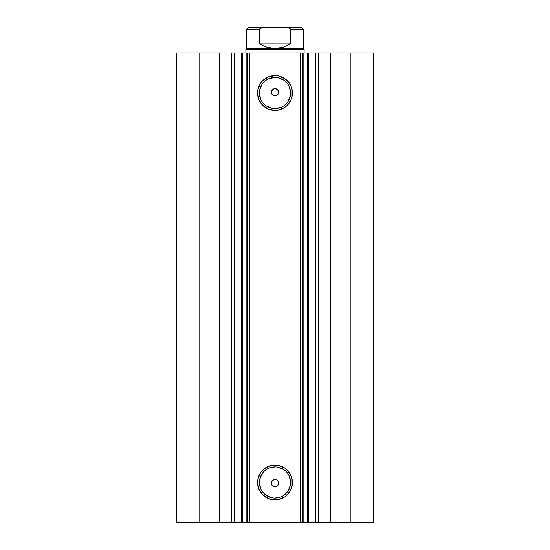 <?xml version="1.0" encoding="UTF-8"?>
<svg xmlns="http://www.w3.org/2000/svg" width="550" height="550" viewBox="0 0 550 550"><rect width="100%" height="100%" fill="white"/><g stroke="black" fill="none" stroke-linecap="round" stroke-linejoin="round"><path stroke-width="0.82" d="M233.798 522.5L241.581 522.5L241.581 52.979L247.644 52.979M233.798 52.979L242.426 52.979L242.426 522.5L246.861 522.5L246.861 52.979L242.426 52.979L242.426 522.5L234.107 522.5L234.107 52.979L241.581 52.979L241.581 522.5L247.644 522.5M247.699 522.5L246.861 522.5L246.861 52.979L247.699 52.979L247.699 522.5L249.521 522.5L247.699 522.5L247.699 52.979L373.271 52.979L350.212 52.979L350.212 522.5L373.271 522.5L373.271 52.979L373.271 522.5L330.296 522.5L350.212 522.5L350.212 52.979L318.464 52.979L318.464 522.5L330.296 522.5L330.296 52.979L330.296 522.5L315.893 522.5L318.464 522.5L318.464 52.979L315.893 52.979L315.893 522.5L315.893 52.979M275 77.426L275 75.604A17.407 17.407 0 0 1 292.407 93.012A17.407 17.407 0 0 1 275 110.426L268.338 109.099L262.687 105.325L258.919 99.674L257.593 93.012L257.923 89.616L260.528 83.346L262.687 80.706L268.338 76.931L275 75.604L278.396 75.941L284.673 78.54L287.313 80.706L291.081 86.35L292.077 89.616L292.077 96.408L291.081 99.674L287.313 105.325L284.673 107.491L278.396 110.089L275 110.426L275 108.604A15.586 15.586 0 0 0 290.586 93.012A15.586 15.586 0 0 0 275 77.426A15.586 15.586 0 0 0 259.414 93.012A15.586 15.586 0 0 0 275 108.604L275 110.426A17.407 17.407 0 0 1 257.593 93.012A17.407 17.407 0 0 1 275 75.604L275 77.426A15.586 15.586 0 0 1 290.586 93.012A15.586 15.586 0 0 1 275 108.604A15.586 15.586 0 0 1 259.414 93.012A15.586 15.586 0 0 1 275 77.426L269.032 78.616M275 466.874L275 465.053A17.407 17.407 0 0 1 292.407 482.46A17.407 17.407 0 0 1 275 499.874L268.338 498.547L262.687 494.773L258.919 489.122L257.593 482.46L257.923 479.064L260.528 472.794L262.687 470.154L268.338 466.379L275 465.053L278.396 465.389L284.673 467.988L287.313 470.154L291.081 475.798L292.077 479.064L292.077 485.856L291.081 489.122L287.313 494.773L284.673 496.939L278.396 499.538L275 499.874L275 498.053A15.586 15.586 0 0 0 290.586 482.46A15.586 15.586 0 0 0 275 466.874A15.586 15.586 0 0 0 259.414 482.46A15.586 15.586 0 0 0 275 498.053L275 499.874A17.407 17.407 0 0 1 257.593 482.46A17.407 17.407 0 0 1 275 465.053L275 466.874A15.586 15.586 0 0 1 290.586 482.46A15.586 15.586 0 0 1 275 498.053A15.586 15.586 0 0 1 259.414 482.46A15.586 15.586 0 0 1 275 466.874L269.032 468.064M271.989 481.147L271.604 484.509M271.528 484.275L272.03 485.293M272.876 486.145L271.576 484.426L271.363 483.223L272.14 480.941L274.168 479.648L276.396 479.827L278.025 481.168L278.568 483.904L277.021 486.221L275 486.832A3.637 3.637 0 0 1 271.363 483.189A3.637 3.637 0 0 1 275 479.552A3.637 3.637 0 0 1 278.637 483.189A3.637 3.637 0 0 1 275 486.832L272.979 486.221L271.432 483.904L271.975 481.168L274.292 479.621M274.257 479.627L272.869 480.239M272.814 486.104L275 486.832L276.368 486.564M272.869 95.239L275 95.927A3.637 3.637 0 0 1 271.363 92.29A3.637 3.637 0 0 1 275 88.646L273.632 88.914M273.728 88.873L272.876 89.334M271.982 90.248L271.528 91.197L271.611 93.61M271.549 93.431L272.064 94.442M247.699 52.979L249.521 52.979L249.521 522.5L300.479 522.5L300.479 52.979L249.521 52.979L249.521 522.5L308.413 522.5L303.139 522.5L303.139 52.979L307.574 52.979L307.574 522.5L307.574 52.979L316.202 52.979M308.88 522.5L316.202 522.5M234.107 522.5L231.536 522.5L231.536 52.979L231.536 522.5L219.704 522.5L219.704 52.979L199.788 52.979L199.788 522.5L199.788 52.979L219.704 52.979L219.704 522.5L176.729 522.5L176.729 52.979L199.788 52.979L176.729 52.979L176.729 522.5L234.107 522.5L234.107 52.979L231.536 52.979L234.107 52.979M274.23 95.844L272.174 94.586L271.576 93.521L271.556 91.114L272.814 89.375M276.203 95.721L273.604 95.652L271.638 93.679L271.638 90.894L273.604 88.921L276.396 88.921L278.272 90.695L278.616 91.871L278.087 94.215L276.203 95.721M302.301 52.979L302.301 522.5L300.479 522.5L300.479 52.979L302.301 52.979L302.301 522.5L303.139 522.5L303.139 52.979L302.301 52.979M275 108.604L280.968 107.415M283.663 105.978L286.021 104.039M287.959 101.674L290.29 96.058M290.586 93.012L289.403 87.051M287.959 84.356L286.021 81.991M283.663 80.052L278.039 77.729M266.337 80.052L263.979 81.991M262.041 84.356L259.71 89.973M259.414 93.012L260.597 98.979M262.041 101.674L263.979 104.039M266.337 105.978L271.961 108.302M277.571 89.712L278.568 91.575L278.362 93.679L277.021 95.315L275 95.927L277.124 95.239M275 498.053L280.968 496.863M283.663 495.426L286.021 493.487M287.959 491.123L290.29 485.506M290.586 482.46L289.403 476.499M287.959 473.804L286.021 471.439M283.663 469.501L278.039 467.177M266.337 469.501L263.979 471.439M262.041 473.804L259.71 479.421M259.414 482.46L260.597 488.428M262.041 491.123L263.979 493.487M266.337 495.426L271.961 497.75M277.124 89.334L275 88.646A3.637 3.637 0 0 1 278.637 92.29A3.637 3.637 0 0 1 275 95.927M278.011 94.332L278.396 90.97M278.472 91.204L277.97 90.186M277.131 480.239L276.416 479.841M276.368 479.82L275 479.552M278.018 485.224L278.472 484.275L278.389 481.869M278.451 482.041L277.936 481.037M276.272 486.599L277.186 486.104M308.282 52.979L308.419 522.5M275 49.335L304.116 49.335L275 49.335L275 52.979L275 49.335L245.884 49.335L275 49.335L275 48.427L275 49.335M304.116 52.979L304.116 49.335L303.208 48.427L246.792 48.427L275 48.427L266.991 47.266L259.641 43.876L259.641 29.322L246.792 29.322L259.641 29.322L261.133 27.823L263.312 27.5L286.688 27.5L288.881 27.823L290.214 28.786L290.359 43.876L283.009 47.266L275 48.427L303.208 48.427L303.208 29.322L290.359 29.322L290.359 43.876L259.641 43.876L259.641 29.322L260.15 28.359L259.786 28.786M290.359 43.876L283.009 47.266L275 48.427L266.991 47.266L259.641 43.876L290.359 43.876M260.15 28.359L263.312 27.5L248.614 27.5L286.694 27.5L288.881 27.823L290.359 29.322L303.208 29.322L301.386 27.5L286.688 27.5L301.386 27.5M289.85 28.359L290.214 28.786M248.614 27.5L246.792 29.322L246.792 48.427L245.884 49.335L245.884 52.979"/></g></svg>
